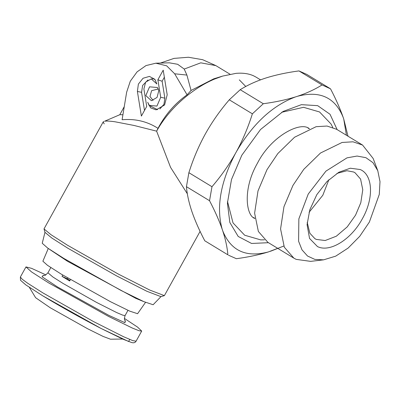 <?xml version="1.0" encoding="UTF-8"?>
<svg xmlns="http://www.w3.org/2000/svg" width="400" height="400" viewBox="0 0 400 400"><rect width="100%" height="100%" fill="white"/><g stroke="black" fill="none" stroke-linecap="round" stroke-linejoin="round"><path stroke-width="0.6" d="M122.92 114.775L119.915 114.675L104.59 121.24C106.485 120.88 109.97 121.06 115.04 121.785L133.965 125.445L156.615 131.16L158.005 128.34C165.38 114.5 175.075 103.33 187.08 94.82L174.665 73.785L166.65 65.82L155.83 63.2L146 65.58L137.07 71.88L130.3 81.195L126.645 92.2L122.1 119.74C135.325 118.585 147.295 121.455 158.005 128.34M200.095 231.4L164.37 295.64L149.77 290.065L118.37 274.1L67.55 245.26L51.02 234.725L44 228.92L103.175 121.955L103.81 121.465M104.2 123.9L103.18 121.955M187.355 193.805L170.565 167.37L156.615 131.16C160.32 124.41 165 117.815 170.665 111.375C176.795 104.435 183.615 98.175 191.13 92.6C198.65 87.05 206.3 82.6 214.075 79.25L222.64 76.085L213.735 78.84L191.06 90.465L186.905 75.07L184.215 69.06L177.68 64.29L169.335 62.82L155.83 63.19M239.325 79.87L245.77 86.48M222.64 76.085L236 73.355C242.83 72.775 248.69 73.595 253.575 75.81L255.96 77.075M164.37 295.64L160.9 296.63L146.845 291.26L116.61 275.89L67.675 248.12L51.755 237.975L45 232.385L44 228.92M158.795 90.63L157.055 97.435L151.405 100.685L145.8 95.615L149.56 86.825L157.44 87.51L158.795 90.63M157.87 79.805L163.21 70.17L167.2 94.795L164.59 104.99L156.115 109.865L150.6 107.855L147.71 102.27L149.06 105.39L156.94 106.075L160.7 97.285L157.87 79.805L162.13 81.24L164.87 98.16L163.955 104.3L159.86 108.96M141.385 116.075L137.395 91.45L138.375 84.1L143.045 78.265L149.43 76.405L154.85 79.3L156.885 83.975L151.28 78.905L145.63 82.155L143.89 88.96L146.725 106.44L141.385 116.075M161.055 296.545L153.13 304.74L143.8 301.63L121.095 290.495L63.915 258.47L47.75 248.12L42.24 243.27L44.99 232.21M153.07 100.4L149.97 96.49L151.61 90.675L158.31 88.96M164.355 77.23L162.13 81.24M157.635 109.695L149.06 105.39M137.395 91.45L141.56 92.325L142.65 85.4L148.015 79.93M151.28 78.905L153.425 78.845L155.045 79.555M141.56 92.325L144.5 110.45M187.08 94.82L191.06 90.465M143.88 301.67L135.81 298.355L67.53 261.3L49.75 249.49M145.51 302.38L137.58 313.705L129.77 311.15L110.4 301.66L61.38 274.215L47.485 265.31L42.88 261.21L48.275 248.485M322.03 84.945L330.525 88.835C335.825 98.945 340.03 108.42 343.135 117.265C335.055 97.37 319.81 90.385 297.4 96.305C306.695 93.21 314.905 89.42 322.03 84.945L298.94 70.915C286.74 72.545 275.7 74.915 265.82 78.025C256.055 81.195 247.52 85.09 240.21 89.7L263.3 103.73C275.085 102.15 285.795 99.885 295.44 96.935C272.58 105.495 252.97 123.625 236.605 151.34C242.94 139.6 248.195 127.095 252.375 113.83L229.28 99.805C220.07 110.495 212.085 121.885 205.325 133.965C198.605 146.235 193.12 159.14 188.88 172.69L211.975 186.715C220.88 176.365 228.645 165.385 235.255 153.775C220.49 182.22 216.125 207.34 222.155 229.135C219.08 220.38 214.875 210.905 209.54 200.715L186.45 186.685C187.04 194.175 188.845 202.43 191.86 211.455C194.975 220.525 199.28 230.305 204.775 240.785L227.87 254.815C227.29 247.57 225.59 239.615 222.77 230.945C230.865 250.845 246.105 257.835 268.5 251.905L277.72 248.335M227.87 254.815L204.775 240.785M298.94 70.915L306.77 74.395L329.86 88.42M229.28 99.805L240.21 89.7M186.45 186.685L188.88 172.69M283.785 246.03L270.465 251.275M268.5 251.905C258.95 254.845 248.235 257.11 236.365 258.705L228.535 255.225M222.155 229.135L222.77 230.945M346.415 135.245L343.745 119.075L343.135 117.265M343.745 119.075L348.015 136.22M297.4 96.305L295.44 96.935M236.605 151.34L235.255 153.775M67.78 278.05L67.36 278.805L62.02 276.355L62.745 275.045M62.02 276.355L69.67 281L70.44 279.615M67.36 278.805L69.985 280.43M211.975 186.715L209.54 200.715M252.375 113.83L263.3 103.73M268.445 242.7L251.57 243.46L238.205 236.465L229.845 222.505L227.415 203.135L231.49 179.52L241.81 155.25L260.535 129.5L283.12 111.44L301.42 104.665L317.665 105.65L330.035 114.285L337.14 129.615M45.85 274.88L31.525 268.33L25.97 266.92L31.515 271.9L48.565 282.835L108.62 316.455L132.28 328.03L139.05 330.735L141.695 331.07L137.555 327.105L124.415 318.425M122.59 339.03L110.485 339.205L103.085 336.42L87.62 328.745L50.235 307.75L35.61 297.7L29.345 287.34M377.77 170.67L373.16 158.48L362.56 145.055L336.6 129.285L327.045 126.04L316.13 126.685L294.535 137.25L277.805 153.58L266.985 169.665L257.995 190.945L254.615 213.175L258.365 231.46L267.9 242.37L293.86 258.14L296.185 259.375L310.66 261.365L323.605 259.835L335.735 256.13L348.15 248.05L359.72 236.33L369.375 222.045L379.275 194.435L380 181.6L377.77 170.67L372.98 162.67L365.925 157.685L357.08 156.045L347.005 157.855L325.95 171.12L308.245 194.03L298.855 218.88L298.595 241.245L301.995 249.845L307.525 256.02L314.875 259.42L323.605 259.835M362.56 145.055L353.005 141.81L342.09 142.455L320.495 153.02L303.765 169.35L292.94 185.435L283.955 206.715L280.575 228.945L284.325 247.23L293.86 258.14M317.46 246.555L309.54 238.42L307.075 224.625L309.825 209.775L316.805 194.67L326.995 181.515L338.905 172.225L350.3 168.22L360.16 169.52C373.02 174.745 374.055 198.38 362.325 218.815C351.24 239.545 329.73 252.845 317.46 246.555M336.92 173.41L346.92 170.725L353.665 172.01L355.02 172.73L360.585 179.095L362.775 189.76L360.8 202.73L355.56 215.14L347.235 226.885L336.325 236.21L325.19 240.52L316.305 239.415L314.95 238.7L309.865 233.265L307.21 222.32M328.9 179.655L322.82 195.255L309.055 212.325M160.36 63.07L174.035 58.39L188.435 57.25L202.665 59.705L215.835 65.6L200.76 62.83L184.215 69.06M164.87 98.16L160.7 97.285M186.905 75.07L174.665 73.785M125.475 321.26L125.48 321.26C125.36 320.195 123.525 320.97 125.075 315.565L122.85 315.185L116.73 312.6L96.525 302.405L62.99 283.41L52.885 276.99L47.925 272.8C45.79 274.97 44.665 275.83 44.55 275.385L42.89 275.475M125.19 320.875L124.985 322.715L108.8 315.345L57.38 286.875L42.02 276.755L43.36 275.52M141.695 331.07L136.09 341.185L132.75 340.615L123.575 336.735L93.265 321.44L42.96 292.945L27.805 283.32L22.275 279.285L20.365 277.035L25.97 266.92M43.095 296.025L101.03 328.44L128.65 341.53L129.675 339.425M119.785 114.73L124.26 106.66M215.835 65.6L230.01 74.21M260.525 79.845L255.965 77.075M50.82 267.575L47.925 272.8M125.075 315.565L127.975 310.34M136.09 341.185C135.205 342.675 133.72 343.12 131.63 342.53L123.095 339.255L100.865 328.365C80.42 317.71 61.13 306.915 43 295.975L25.78 284.88L20.53 280.27L20.365 277.035M309.275 128.815L307.95 128.01M253.565 217.535L254.89 218.34M254.865 218.455C246.31 216.005 242.225 189.57 257.485 163.135C271.38 135.815 300.815 120.935 309.365 128.74L309.405 128.765M332.765 127.425L331.05 124.01L319.555 111.965L303.545 107.31L281.635 112.29M264.48 239.825L260.685 239.88L244.675 235.23L233.015 222.89L227.49 201.425"/></g></svg>
